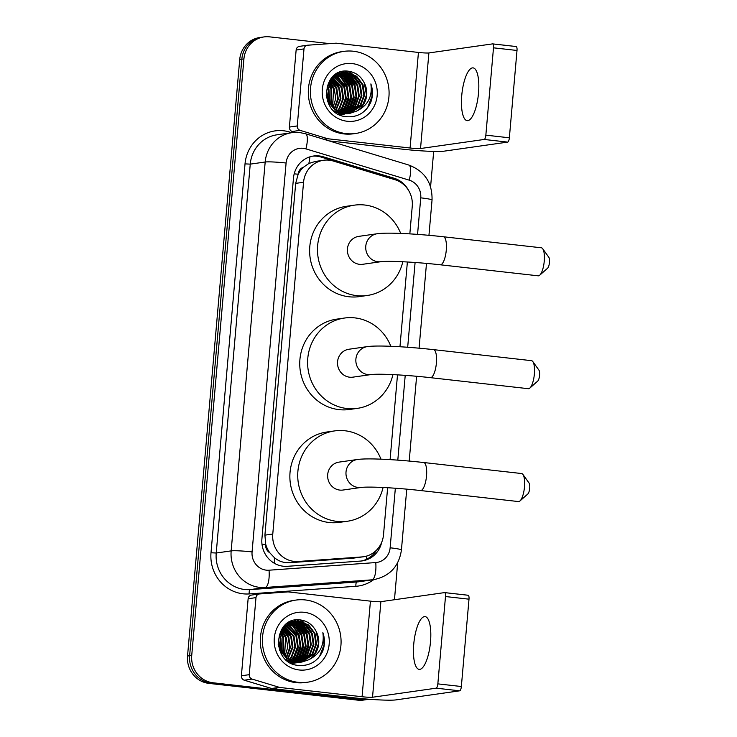 <?xml version="1.0" encoding="UTF-8"?>
<svg xmlns="http://www.w3.org/2000/svg" width="737" height="737" viewBox="0 0 737 737"><rect width="100%" height="100%" fill="white"/><g stroke="black" fill="none" stroke-linecap="round" stroke-linejoin="round"><path stroke-width="1.11" d="M409.836 233.878L412.259 206.231A24.883 23.584 81.9 0 0 394.958 179.708L333.281 161.025A24.883 23.584 81.9 0 0 329.227 160.187A24.883 23.584 81.9 0 0 323.552 160.27A24.883 23.584 81.9 0 0 303.552 182.26L272.773 534.03A24.883 23.584 81.9 0 0 298.245 561.483L361.95 556.923A24.883 23.584 81.9 0 0 363.507 556.757A24.883 23.584 81.9 0 0 383.516 534.767L387.625 487.737M269.788 552.759A24.883 23.584 -98.1 0 1 265.707 544.201L265.67 544.634A8.291 7.858 81.9 0 0 269.788 552.759L274.367 557.633C278.816 561.345 283.938 563.031 289.724 562.699L353.438 558.13L363.507 556.757M323.552 160.27L315.298 161.449L308.849 163.485L303.524 167.198A8.291 7.858 81.9 0 0 298.08 174.245A24.883 1.898 -175 0 0 294.201 173.831M298.08 174.245L298.043 174.678A24.883 23.584 -98.1 0 1 303.524 167.198M298.043 174.678L295.675 183.375L264.905 535.154L265.707 544.201M390.085 459.63L397.501 374.866M399.961 346.758L407.377 261.985M368.979 699.238A24.883 23.584 -98.1 0 1 367.652 699.468A24.883 23.584 -98.1 0 1 361.978 699.551L213.076 682.784L210.985 683.088A24.883 23.584 -98.1 0 1 189.63 655.718L241.819 59.218A24.883 23.584 -98.1 0 1 261.819 37.228A24.883 23.584 -98.1 0 0 241.819 59.218L189.63 655.718A24.883 23.584 -98.1 0 0 210.985 683.088L359.886 699.855L210.985 683.088L208.884 683.383A24.883 23.584 -98.1 0 1 187.539 656.022L239.728 59.513A24.883 23.584 -98.1 0 1 259.728 37.532L263.92 36.933A24.883 23.584 -98.1 0 1 269.585 36.85L329.789 43.63M367.652 699.468L365.552 699.772A24.883 23.584 -98.1 0 1 359.886 699.855A24.883 23.584 -98.1 0 0 365.552 699.772L363.461 700.067A24.883 23.584 -98.1 0 1 357.786 700.15L208.884 683.383M408.584 190.432A24.883 23.584 81.9 0 0 394.138 178.253L323.211 156.769A24.883 23.584 81.9 0 0 319.158 155.94A24.883 23.584 81.9 0 0 313.492 156.023A24.883 23.584 81.9 0 0 293.483 178.004L261.911 538.867A24.883 23.584 81.9 0 0 287.384 566.311L360.651 561.069A24.883 23.584 81.9 0 0 362.208 560.903A24.883 23.584 81.9 0 0 381.683 542.294M312.442 156.189A24.883 23.584 -98.1 0 1 317.067 156.235A24.883 23.584 -98.1 0 1 321.111 157.073L392.047 178.557A24.883 23.584 -98.1 0 1 395.272 179.8M213.076 682.784A24.883 23.584 -98.1 0 1 191.731 655.423L243.919 58.923A24.883 23.584 -98.1 0 1 263.92 36.933M433.678 151.417L430.583 186.802M397.694 562.699L394.461 599.734M376.653 550.005A24.883 23.584 -98.1 0 1 361.158 561.023M478.516 93.074A26.541 8.218 -83.6 0 0 473.099 67.887A26.541 8.218 -83.6 0 0 461.749 95.46A26.541 8.218 -83.6 0 0 467.166 120.647A26.541 8.218 -83.6 0 0 478.516 93.074M295.261 132.393L292.276 131.49A4.146 3.934 -98.1 0 1 289.392 127.068L297.251 125.944L303.994 48.909L296.136 50.033A4.146 3.934 -98.1 0 1 299.471 46.367L307.329 45.243A4.146 3.934 81.9 0 0 303.994 48.909M289.392 127.068L296.136 50.033M329.117 140.896L402.218 149.132A33.174 2.524 -175 0 0 444.052 151.168L507.692 142.103L484.181 139.459L420.532 148.524A8.291 0.636 5 0 1 410.076 148.008L328.131 138.786L324.05 139.367M492.749 43.907L516.057 46.532A4.146 1.281 96.4 0 1 516.158 46.532A4.146 1.281 96.4 0 1 517.006 50.466L493.495 47.822A4.146 1.281 -83.6 0 0 492.648 43.879A4.146 1.281 -83.6 0 0 492.546 43.888L428.897 52.944A8.291 0.636 5 0 1 418.441 52.438L336.496 43.216A4.146 3.934 81.9 0 0 335.805 43.197L307.587 45.215A4.146 3.934 81.9 0 0 307.329 45.243M484.181 139.459A4.146 1.281 -83.6 0 0 485.849 135.147L509.359 137.801L517.006 50.466M509.359 137.801A4.146 1.281 96.4 0 1 507.692 142.103M485.849 135.147L493.495 47.822M297.251 125.944A4.146 3.934 81.9 0 0 300.134 130.366L327.458 138.648A4.146 3.934 81.9 0 0 328.131 138.786M346.141 133.618A41.475 39.31 -98.1 0 1 310.406 92.991A41.475 39.31 -98.1 0 1 343.893 51.369A41.475 39.31 -98.1 0 1 353.345 51.231A41.475 39.31 -98.1 0 1 389.072 91.858A41.475 39.31 -98.1 0 1 355.584 133.48A41.475 39.31 -98.1 0 1 346.141 133.618M355.584 133.48L353.493 133.784A41.475 39.31 -98.1 0 1 344.041 133.922A41.475 39.31 -98.1 0 1 308.315 93.295A41.475 39.31 -98.1 0 1 341.802 51.664L343.893 51.369M370.545 102.848C372.996 96.611 373.106 90.292 370.877 83.907C372.627 96.575 367.864 105.64 356.588 111.103A20.737 19.65 -98.1 0 0 364.281 82.94C361.029 76.445 356.026 72.585 349.255 71.351C321.553 66.238 318.144 114.585 346.104 116.667C357.159 117.607 365.303 113.001 370.545 102.848M352.268 63.594A29.029 27.518 -98.1 0 1 377.169 95.515A29.029 27.518 -98.1 0 1 347.219 121.264A29.029 27.518 -98.1 0 1 322.309 89.334A29.029 27.518 -98.1 0 1 352.268 63.594M335.399 112.088L341.793 113.894L348.251 113.553M346.943 113.765L347.919 113.581M348.251 113.516L360.098 105.446L363.848 95.414L362.337 84.792L356.045 76.408L346.712 72.521L342.41 72.53M333.861 110.78L342.456 113.802L347.274 113.719M348.573 113.489L360.762 105.354L364.502 95.322L363 84.691L356.699 76.316L347.367 72.419L342.733 72.475L329.936 80.748L326.629 90.725L328.564 101.282L335.298 109.601L345.073 113.434L349.891 113.351L356.588 111.103M346.915 113.544L357.482 105.824L361.231 95.782L359.72 85.16L353.428 76.786L344.096 72.889L341.111 72.788M338.145 113.922L344.658 114.097M347.247 113.544L358.136 105.732L361.885 95.69L360.375 85.068L354.082 76.694L344.75 72.797L341.434 72.714M341.71 114.511L342.687 114.327M342.032 114.465L343.976 114.014M344.299 113.913L345.257 113.599M345.57 113.48L354.865 106.192L358.606 96.16L357.104 85.538L350.812 77.155L339.831 73.147M343.341 114.235L344.308 114.005M344.63 113.913L345.589 113.618M345.911 113.507L355.52 106.1L359.26 96.068L357.758 85.437L351.466 77.063L342.125 73.166L340.144 73.046M344.216 113.323L352.249 106.57L355.989 96.529L354.488 85.907L348.186 77.532L338.559 73.599M339.812 114.779L340.393 114.677M340.724 114.613L341.692 114.382M342.014 114.29L342.972 113.986M343.285 113.876L344.243 113.507M344.557 113.369L352.903 106.469L356.644 96.436L355.142 85.814L348.841 77.44L338.873 73.479M342.843 113.065L349.624 106.939L353.373 96.906L351.862 86.284L346.031 78.279L337.306 74.17M336.956 74.105L336.183 74.004M343.184 113.139L350.278 106.847L354.027 96.814L352.516 86.183L346.537 78.058L337.62 74.013M337.27 73.967L336.404 73.866M341.452 112.697L347.007 107.316L350.748 97.275L349.246 86.653L343.986 79.145L336.063 74.842M335.722 74.759L335.206 74.64M341.802 112.798L347.661 107.215L351.402 97.183L349.9 86.561L344.501 78.923L336.376 74.658M336.026 74.584L335.455 74.465M340.052 112.208L344.391 107.685L348.131 97.653L346.63 87.03L334.847 75.635M340.402 112.346L345.045 107.593L348.785 97.56L347.284 86.929L335.151 75.432M338.624 111.6L341.765 108.063L345.515 98.021L344.004 87.399L333.64 76.565M338.983 111.766L342.419 107.961L346.169 97.929L344.658 87.307L333.935 76.326M337.187 110.836L339.149 108.431L342.889 98.399L341.388 87.767L332.461 77.652M337.546 111.038L339.803 108.339L343.543 98.307L342.042 87.675L332.755 77.367M335.713 109.896L340.273 98.767L338.771 88.145L331.3 78.914M336.081 110.154L340.927 98.675L339.425 88.053L331.586 78.583M334.211 108.744L337.684 98.859L336.146 88.514L330.176 80.397M334.589 109.058L338.311 99.025L336.8 88.422L330.452 80.001M332.663 107.298L333.529 88.891L329.089 82.166M333.05 107.694L335.786 98.307L334.183 88.799L329.356 81.687M331.06 105.437L330.913 89.26L328.057 84.35M331.466 105.953L331.567 89.168L328.306 83.751M328.932 104.405L329.144 103.696M329.356 102.848L328.287 89.638L327.136 87.27M329.328 105.105L329.577 104.368M329.798 103.604L328.951 89.546L327.357 86.441M327.302 97.717L326.583 92.715M327.679 101.678L327.772 101.061M327.91 99.679L326.629 90.688M342.733 72.475L330.821 78.804M326.205 95.736L327.91 101.374L334.644 109.693L344.419 113.526L349.891 113.351M340.78 72.806L339.794 72.899M341.102 72.742L337.196 73.414M340.116 72.852L336.726 73.682M339.49 73.138L338.495 73.156M338.163 73.175L337.555 73.23M339.812 73.046L338.817 73.083M338.486 73.11L337.601 73.212M338.219 73.571L337.205 73.516M338.532 73.451L337.528 73.414M349.568 113.397L362.724 105.078L366.464 95.036L364.281 82.94M330.13 104.129L328.72 88.311L327.532 85.833M331.982 106.552L331.346 87.933L328.638 83.032M340.079 113.397L340.641 112.743M340.835 112.494L346.316 98.988L344.437 86.072L338.394 77.311M337.122 76.197L335.657 75.091M340.614 115.138L341.203 114.585M342.696 113.028L344.428 110.817L348.933 98.62L347.053 85.704L341.01 76.934M339.739 75.828L337.491 74.207M345.128 112.872L347.044 110.449L351.558 98.242L349.679 85.326L343.626 76.565M347.744 112.494L349.67 110.071L354.175 97.874L352.295 84.958L346.252 76.187M350.37 112.125L352.286 109.702L356.791 97.496L354.912 84.58L348.868 75.819M347.597 74.704L345.349 73.083M344.925 72.816L344.207 72.401M344.096 72.337L342.456 71.517M328.287 88.108L327.403 86.257M330.904 87.731L328.49 83.336M333.529 87.362L329.706 81.098M336.146 86.984L331.014 79.264M338.762 86.616L332.396 77.707M344.004 85.87L337.38 76.74M346.62 85.492L340.006 76.362M351.862 84.746L345.238 75.616M354.479 84.377L347.864 75.248M346.758 74.345L344.796 72.991M344.428 72.76L343.82 72.41M343.737 72.364L342.161 71.581M357.095 84L350.48 74.87M349.375 73.976L347.413 72.613M347.044 72.392L344.75 71.194M359.72 83.631L353.097 74.501M352 73.599L348.223 71.222M366.206 109.417L367.671 107.51L372.074 96.169L370.877 83.907M542.699 248.719L548.825 257.296A5.804 1.796 96.4 0 1 549.461 262.427A5.804 1.796 96.4 0 1 547.6 268.213L539.714 275.214A14.104 4.367 -83.6 0 0 544.247 261.174A14.104 4.367 -83.6 0 0 542.699 248.719A14.104 4.367 -83.6 0 0 541.373 247.798L443.407 236.761A14.104 4.367 96.4 0 1 446.281 250.138A14.104 4.367 96.4 0 1 440.247 264.786L538.213 275.822A14.104 4.367 -83.6 0 0 539.714 275.214M381.075 261.681A14.104 13.367 81.9 0 1 377.869 261.727A14.104 13.367 81.9 0 1 365.773 246.222A14.104 13.367 81.9 0 1 377.104 233.758L358.772 236.365A14.104 13.367 81.9 0 0 347.385 250.525A14.104 13.367 81.9 0 0 359.536 264.334A14.104 13.367 81.9 0 0 362.742 264.288L381.075 261.681C389.523 260.658 417.206 262.179 440.247 264.786M402.817 261.746A45.62 43.234 -98.1 0 1 367.192 295.491A45.62 43.234 -98.1 0 1 356.791 295.648A45.62 43.234 -98.1 0 1 317.49 250.958A45.62 43.234 -98.1 0 1 354.322 205.162A45.62 43.234 -98.1 0 1 364.723 205.015A45.62 43.234 -98.1 0 1 400.707 233.426M367.192 295.491L359.334 296.615A45.62 43.234 -98.1 0 1 348.933 296.762A45.62 43.234 -98.1 0 1 309.632 252.072A45.62 43.234 -98.1 0 1 346.464 206.286L354.322 205.162M532.823 361.591L538.95 370.177A5.804 1.796 96.4 0 1 539.585 375.299A5.804 1.796 96.4 0 1 537.724 381.084L529.839 388.086A14.104 4.367 -83.6 0 0 534.371 374.046A14.104 4.367 -83.6 0 0 532.823 361.591A14.104 4.367 -83.6 0 0 531.497 360.669L433.531 349.633A14.104 4.367 96.4 0 1 436.405 363.019A14.104 4.367 96.4 0 1 430.38 377.657L528.337 388.694A14.104 4.367 -83.6 0 0 529.839 388.086M371.208 374.553A14.104 13.367 81.9 0 1 367.993 374.599A14.104 13.367 81.9 0 1 355.897 359.094A14.104 13.367 81.9 0 1 367.229 346.63L348.896 349.246A14.104 13.367 81.9 0 0 337.509 363.396A14.104 13.367 81.9 0 0 349.66 377.206A14.104 13.367 81.9 0 0 352.866 377.16L371.208 374.553C379.647 373.53 407.331 375.05 430.38 377.657M392.941 374.626A45.62 43.234 -98.1 0 1 357.316 408.372A45.62 43.234 -98.1 0 1 346.915 408.519A45.62 43.234 -98.1 0 1 307.615 363.829A45.62 43.234 -98.1 0 1 344.446 318.043A45.62 43.234 -98.1 0 1 354.847 317.887A45.62 43.234 -98.1 0 1 390.84 346.298M357.316 408.372L349.458 409.486A45.62 43.234 -98.1 0 1 339.057 409.634A45.62 43.234 -98.1 0 1 299.756 364.944A45.62 43.234 -98.1 0 1 336.597 319.158L344.446 318.043M522.948 474.462L529.074 483.048A5.804 1.796 96.4 0 1 529.71 488.18A5.804 1.796 96.4 0 1 527.849 493.956L519.963 500.957A14.104 4.367 -83.6 0 0 524.495 486.917A14.104 4.367 -83.6 0 0 522.948 474.462A14.104 4.367 -83.6 0 0 521.621 473.541L423.655 462.514A14.104 4.367 96.4 0 1 426.53 475.89A14.104 4.367 96.4 0 1 420.505 490.538L518.461 501.565A14.104 4.367 -83.6 0 0 519.963 500.957M361.333 487.424A14.104 13.367 81.9 0 1 358.118 487.47A14.104 13.367 81.9 0 1 346.022 471.966A14.104 13.367 81.9 0 1 357.353 459.51L339.02 462.117A14.104 13.367 81.9 0 0 327.633 476.268A14.104 13.367 81.9 0 0 339.785 490.087A14.104 13.367 81.9 0 0 342.991 490.041L361.333 487.424C369.771 486.402 397.455 487.922 420.505 490.538M383.065 487.498A45.62 43.234 -98.1 0 1 347.44 521.243A45.62 43.234 -98.1 0 1 337.039 521.391A45.62 43.234 -98.1 0 1 297.739 476.701A45.62 43.234 -98.1 0 1 334.58 430.915A45.62 43.234 -98.1 0 1 344.971 430.767A45.62 43.234 -98.1 0 1 380.965 459.179M347.44 521.243L339.582 522.358A45.62 43.234 -98.1 0 1 329.181 522.515A45.62 43.234 -98.1 0 1 289.881 477.825A45.62 43.234 -98.1 0 1 326.721 432.029L334.58 430.915M430.509 641.789A26.541 8.218 -83.6 0 0 425.092 616.611A26.541 8.218 -83.6 0 0 413.743 644.175A26.541 8.218 -83.6 0 0 419.16 669.362A26.541 8.218 -83.6 0 0 430.509 641.789M249.244 674.668A4.146 3.934 81.9 0 0 252.128 679.09L279.452 687.363A4.146 3.934 81.9 0 0 280.124 687.501L272.266 688.616A4.146 3.934 -98.1 0 1 271.594 688.478L244.269 680.205A4.146 3.934 -98.1 0 1 241.386 675.783L249.244 674.668L255.988 597.624L248.129 598.748A4.146 3.934 -98.1 0 1 251.464 595.081L259.323 593.967A4.146 3.934 81.9 0 0 255.988 597.624M241.386 675.783L248.129 598.748M272.266 688.616L354.211 697.847A33.174 2.524 -175 0 0 396.036 699.883L459.685 690.818L436.175 688.174L372.526 697.239A8.291 0.636 5 0 1 362.07 696.732L280.124 687.501M444.743 592.622L468.05 595.247A4.146 1.281 96.4 0 1 468.152 595.247A4.146 1.281 96.4 0 1 468.999 599.181L445.489 596.537A4.146 1.281 -83.6 0 0 444.641 592.603A4.146 1.281 -83.6 0 0 444.54 592.603L380.891 601.668A8.291 0.636 5 0 1 370.435 601.152L288.489 591.931A4.146 3.934 81.9 0 0 287.798 591.912L259.581 593.939A4.146 3.934 81.9 0 0 259.323 593.967M436.175 688.174A4.146 1.281 -83.6 0 0 437.842 683.872L461.353 686.516L468.999 599.181M461.353 686.516A4.146 1.281 96.4 0 1 459.685 690.818M437.842 683.872L445.489 596.537M298.135 682.333A41.475 39.31 -98.1 0 1 262.4 641.715A41.475 39.31 -98.1 0 1 295.887 600.084A41.475 39.31 -98.1 0 1 305.339 599.946A41.475 39.31 -98.1 0 1 341.065 640.573A41.475 39.31 -98.1 0 1 307.578 682.204A41.475 39.31 -98.1 0 1 298.135 682.333M307.578 682.204L305.487 682.499A41.475 39.31 -98.1 0 1 296.034 682.637A41.475 39.31 -98.1 0 1 260.308 642.01A41.475 39.31 -98.1 0 1 293.796 600.379L295.887 600.084M322.539 651.563C324.989 645.326 325.1 639.016 322.87 632.622C324.621 645.29 319.858 654.355 308.582 659.818A20.737 19.65 -98.1 0 0 316.274 631.655C313.022 625.16 308.02 621.3 301.249 620.075C273.547 614.953 270.138 663.309 298.098 665.382C309.153 666.322 317.297 661.715 322.539 651.563M304.261 612.309A29.029 27.518 -98.1 0 1 329.163 644.23A29.029 27.518 -98.1 0 1 299.213 669.979A29.029 27.518 -98.1 0 1 274.302 638.058A29.029 27.518 -98.1 0 1 304.261 612.309M287.393 660.803L293.787 662.618L300.245 662.277M298.936 662.48L299.913 662.305M300.245 662.231L312.092 654.161L315.841 644.129L314.33 633.507L308.038 625.123L298.706 621.236L294.404 621.245M285.855 659.504L294.45 662.517L299.268 662.443M300.567 662.204L312.755 654.069L316.495 644.037L314.985 633.415L308.692 625.031L299.36 621.144L294.726 621.199L281.93 629.462L278.623 639.44L280.557 649.997L287.292 658.316L297.066 662.148L301.884 662.066L308.582 659.818M298.909 662.259L309.476 654.539L313.225 644.507L311.714 633.875L305.422 625.501L296.081 621.604L293.105 621.503M290.138 662.637L296.652 662.812M299.24 662.259L310.13 654.447L313.879 644.414L312.368 633.783L306.076 625.409L296.744 621.512L293.427 621.429M293.704 663.226L294.68 663.051M295.003 662.978L295.97 662.729M296.292 662.627L297.251 662.314M297.564 662.194L306.859 654.907L310.599 644.875L309.098 634.253L302.806 625.87L291.824 621.862M294.026 663.189L295.012 663.024M295.334 662.95L296.302 662.72M296.624 662.637L297.582 662.333M297.905 662.222L307.513 654.815L311.254 644.783L309.752 634.161L303.46 625.777L294.118 621.89L292.138 621.761M296.21 662.038L304.243 655.285L307.983 645.253L306.472 634.621L300.18 626.247L290.553 622.323M291.806 663.503L292.386 663.392M292.709 663.328L293.685 663.097M294.008 663.005L294.966 662.701M295.279 662.591L296.237 662.222M296.55 662.084L304.897 655.193L308.637 645.151L307.136 634.529L300.834 626.155L290.866 622.194M294.837 661.78L301.617 655.654L305.367 645.621L303.856 634.999L298.024 626.994L289.3 622.885M288.95 622.829L288.176 622.719M295.178 661.854L302.271 655.562L306.021 645.529L304.51 634.907L298.531 626.782L289.613 622.728M289.263 622.682L288.397 622.581M293.446 661.411L299.001 656.031L302.741 645.999L301.24 635.368L295.979 627.86L288.056 623.557M287.716 623.474L287.2 623.355M293.796 661.513L299.655 655.939L303.395 645.898L301.894 635.276L296.495 627.638L288.37 623.382M288.02 623.299L287.448 623.189M292.045 660.932L296.385 656.4L300.125 646.367L298.623 635.745L286.84 624.359M292.396 661.061L297.039 656.308L300.779 646.275L299.277 635.653L287.144 624.147M290.618 660.315L293.759 656.778L297.508 646.745L295.998 636.114L285.634 625.289M290.977 660.481L294.413 656.685L298.163 646.644L296.652 636.022L285.928 625.04M289.18 659.551L291.143 657.146L294.883 647.114L293.381 636.492L284.454 626.367M289.54 659.753L291.797 657.054L295.537 647.022L294.035 636.399L284.74 626.082M287.706 658.611L292.267 647.491L290.765 636.86L283.294 627.629M288.075 658.869L292.921 647.39L291.419 636.768L283.579 627.298M286.205 657.459L289.678 647.574L288.139 637.238L282.17 629.112M286.582 657.773L290.304 647.749L288.793 637.146L282.446 628.716M284.657 656.013L285.523 637.606L281.083 630.881M285.044 656.409L287.78 647.031L286.177 637.514L281.35 630.402M283.054 654.161L282.907 637.984L280.051 633.065M283.459 654.677L283.561 637.892L280.3 632.466M280.926 653.129L281.138 652.411M281.35 651.563L280.281 638.353L279.13 635.994M281.322 653.83L281.571 653.083M281.792 652.319L280.935 638.26L279.351 635.156M279.295 646.441L278.577 641.439M279.673 650.393L279.765 649.776M279.903 648.394L278.623 639.403M294.726 621.199L282.815 627.519M278.199 644.451L279.903 650.098L286.638 658.408L296.412 662.241L301.884 662.066M292.773 621.521L291.788 621.613M293.096 621.457L289.19 622.139M292.11 621.567L288.72 622.397M291.483 621.853L290.489 621.881M290.157 621.899L289.549 621.945M291.806 621.761L290.811 621.807M290.479 621.825L289.595 621.927M290.212 622.286L289.199 622.231M290.525 622.175L289.521 622.139M301.562 662.112L314.717 653.793L318.458 643.76L316.274 631.655M282.124 652.844L280.714 637.026L279.526 634.548M283.975 655.276L283.34 636.657L280.631 631.747M292.073 662.121L292.635 661.457M292.829 661.209L298.31 647.712L296.431 634.787L290.387 626.026M289.116 624.912L287.651 623.806M292.607 663.853L293.197 663.3M294.689 661.743L296.421 659.532L300.926 647.335L299.047 634.419L293.004 625.649M291.732 624.543L289.484 622.922M297.122 661.586L299.038 659.164L303.552 646.966L301.673 634.041L295.62 625.28M299.738 661.209L301.663 658.786L306.168 646.589L304.289 633.673L298.245 624.902M302.363 660.84L304.28 658.417L308.785 646.22L306.905 633.295L300.862 624.534M299.591 623.419L297.343 621.798M296.919 621.54L296.2 621.116M296.09 621.051L294.45 620.232M280.281 636.823L279.397 634.972M282.897 636.446L280.484 632.051M285.523 636.077L281.7 629.813M288.139 635.699L283.008 627.979M290.756 635.331L284.39 626.422M295.998 634.585L289.374 625.455M298.614 634.207L291.999 625.087M303.856 633.461L297.232 624.34M306.472 633.092L299.858 623.963M298.752 623.06L296.79 621.706M296.421 621.475L295.813 621.125M295.73 621.079L294.155 620.296M309.089 632.714L302.474 623.594M301.369 622.691L299.406 621.328M299.038 621.107L296.744 619.909M311.714 632.346L305.09 623.216M303.994 622.314L300.217 619.946M318.2 658.141L319.665 656.225L324.068 644.893L322.87 632.622M274.311 563.271A24.883 7.923 -94.1 0 0 274.367 557.633M308.849 163.485A24.883 7.259 -73.1 0 0 309.909 156.834M366.51 559.282A24.883 7.923 -94.1 0 0 366.722 556.048M265.67 544.634A24.883 1.898 -175 0 0 262.003 544.247M295.675 183.375L303.552 182.26M353.438 558.13L361.95 556.923M289.724 562.699L298.245 561.483M264.905 535.154L272.773 534.03M187.539 656.022L191.731 655.423M239.728 59.513L243.919 58.923M357.786 700.15L361.978 699.551M417.557 234.384L420.753 197.848A16.592 15.726 81.9 0 0 409.219 180.16L305.91 148.874A16.592 15.726 81.9 0 0 303.211 148.312A16.592 15.726 81.9 0 0 286.094 163.024L252.072 551.902A16.592 15.726 81.9 0 0 266.306 570.152A16.592 15.726 81.9 0 0 269.042 570.208L375.769 562.561A16.592 15.726 81.9 0 0 390.14 547.794L395.345 488.235M375.769 562.561A16.592 5.279 -94.1 0 1 371.826 579.844L265.108 587.481A33.174 31.442 -98.1 0 1 259.617 587.371A33.174 31.442 -98.1 0 1 231.16 550.889L265.182 162.011A33.174 31.442 -98.1 0 1 291.852 132.688L276.919 134.816A33.174 31.442 81.9 0 0 250.248 164.13L216.227 553.017A33.174 31.442 81.9 0 0 244.693 589.499A33.174 31.442 81.9 0 0 250.175 589.609L356.901 581.972A33.174 31.442 81.9 0 0 358.974 581.751L373.899 579.623A33.174 31.442 -98.1 0 1 371.826 579.844L356.901 581.972A4.146 1.317 85.9 0 0 355.916 586.293L249.198 593.93A37.329 35.376 -98.1 0 1 211.003 552.759L245.025 163.881L250.248 164.13L265.182 162.011A16.592 1.262 5 0 1 286.094 163.024M249.198 593.93A4.146 1.317 85.9 0 1 250.175 589.609L265.108 587.481A16.592 5.279 -94.1 0 0 269.042 570.208M245.025 163.881A37.329 35.376 -98.1 0 1 283.533 130.771A37.329 35.376 -98.1 0 1 289.604 132.024L291.815 132.697M373.705 579.651A37.329 35.376 -98.1 0 1 355.916 586.293M252.072 551.902A16.592 1.262 5 0 0 231.16 550.889L216.227 553.017L211.003 552.759M397.805 460.137L405.221 375.363M407.681 347.265L415.097 262.483M289.383 133.038A4.146 1.207 106.9 0 1 289.604 132.024M390.14 547.794A16.592 1.262 5 0 1 401.425 549.986L406.75 489.147M420.753 197.848A16.592 1.262 5 0 1 432.039 200.04C432.416 182.804 424.669 171.141 408.786 165.033L305.477 133.738A16.592 4.846 -73.1 0 1 305.91 148.874M409.219 180.16A16.592 4.846 -73.1 0 0 408.786 165.033M321.111 157.073L323.211 156.769M392.047 178.557L394.138 178.253M420.532 148.524L428.897 52.944M410.076 148.008L418.441 52.438M323.525 139.201L327.458 138.648M300.134 130.366L292.276 131.49M372.526 697.239L380.891 601.668M362.07 696.732L370.435 601.152M271.594 688.478L279.452 687.363M252.128 679.09L244.269 680.205M305.477 133.738L299.821 132.577L291.852 132.688M373.899 579.623C389.827 576.223 399.003 566.348 401.425 549.986M409.201 461.058L416.617 376.275M419.077 348.177L426.493 263.404M428.952 235.306L432.039 200.04M516.158 46.532L492.648 43.879M377.104 233.758C387.874 232.192 417.206 233.869 443.407 236.761M367.229 346.63C378.007 345.063 407.331 346.74 433.531 349.633M357.353 459.51C368.132 457.935 397.455 459.621 423.655 462.514M468.152 595.247L444.641 592.603"/></g></svg>
